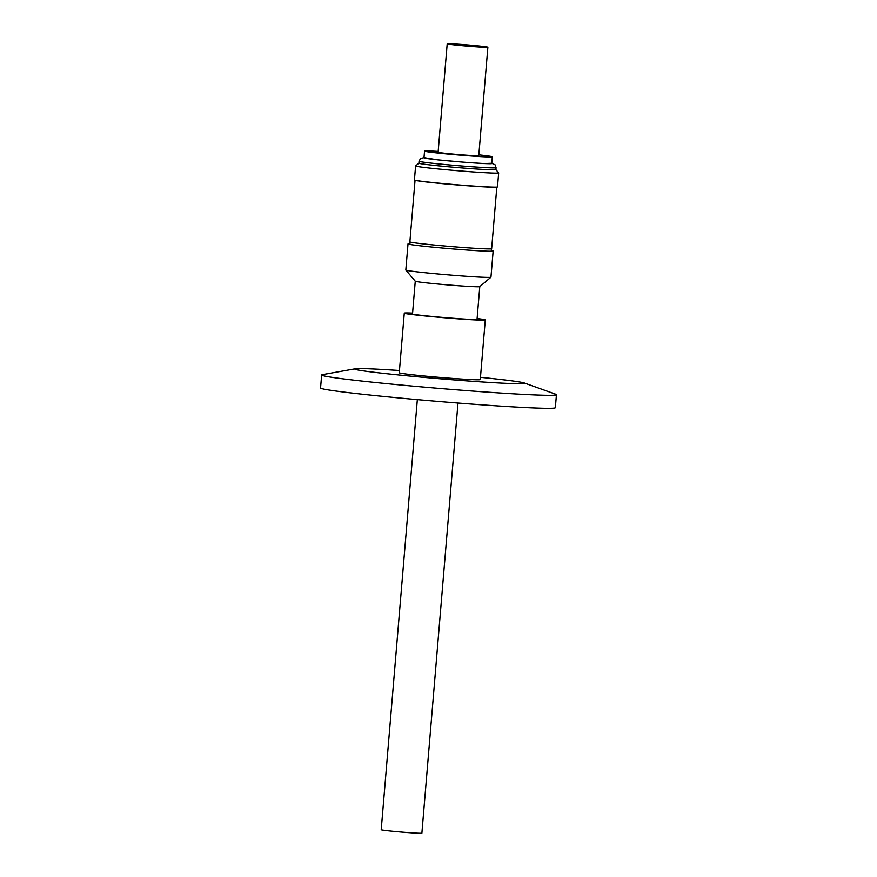 <?xml version="1.0" encoding="UTF-8"?>
<svg xmlns="http://www.w3.org/2000/svg" width="877" height="877" viewBox="0 0 877 877"><rect width="100%" height="100%" fill="white"/><g stroke="black" fill="none" stroke-linecap="round" stroke-linejoin="round"><path stroke-width="1.32" d="M412.552 313.462A34.828 1.052 4.8 0 0 412.223 313.462A34.828 1.052 4.8 0 0 410.096 313.67A34.828 1.052 4.8 0 0 439.147 317.112A34.828 1.052 4.8 0 0 477.329 319.645A34.828 1.052 4.8 0 0 479.467 319.491A34.828 1.052 4.8 0 0 477.077 318.877M477.011 319.645L479.785 286.636A32.372 0.976 -175.2 0 1 479.763 286.647A32.372 0.976 -175.2 0 1 436.34 283.885A32.372 0.976 -175.2 0 1 415.27 281.232L405.843 270.072A42.71 1.283 -175.2 0 1 405.821 270.039L408.013 243.894A42.71 1.283 -175.2 0 1 408.013 243.894A42.71 1.283 -175.2 0 1 409.943 243.674M491.284 250.504A42.71 1.283 -175.2 0 1 493.148 251.041L490.956 277.187A42.71 1.283 -175.2 0 1 490.934 277.22A42.71 1.283 -175.2 0 1 433.633 273.58A42.71 1.283 -175.2 0 1 405.843 270.072M493.148 251.041A42.71 1.283 -175.2 0 1 493.126 251.074A42.71 1.283 -175.2 0 1 490.506 251.26A42.71 1.283 -175.2 0 1 435.836 247.435A42.71 1.283 -175.2 0 1 408.035 243.927M496.755 187.097A41.033 1.239 -175.2 0 1 441.778 183.567A41.033 1.239 -175.2 0 1 415.128 180.245M496.82 187.097L491.646 248.706A41.033 1.239 -175.2 0 1 436.603 245.253A41.033 1.239 -175.2 0 1 409.877 241.844L415.051 180.224M496.393 187.119A40.813 1.228 -175.2 0 1 441.855 183.567A40.813 1.228 -175.2 0 1 415.479 180.322M418.888 163.177A38.632 1.162 -175.2 0 0 444.047 166.378A38.632 1.162 -175.2 0 0 495.889 169.634L498.651 172.89A41.679 1.25 -175.2 0 1 498.673 172.933L497.489 186.933A41.679 1.25 -175.2 0 1 441.57 183.414A41.679 1.25 -175.2 0 1 414.426 179.949L415.599 165.95A41.679 1.25 -175.2 0 1 415.621 165.917L418.888 163.155L419.053 161.236A38.632 1.162 -175.2 0 0 444.211 164.448A38.632 1.162 -175.2 0 0 464.974 166.235A38.632 1.162 -175.2 0 0 496.053 167.704L495.067 164.799L491.778 163.265L483.841 163.55L464.569 162.267L437.59 159.833L423.997 157.608L420.5 158.54L419.053 161.236M498.673 172.933A41.679 1.25 -175.2 0 1 442.742 169.414A41.679 1.25 -175.2 0 1 415.599 165.95M478.842 154.845A34.006 1.02 -175.2 0 1 492.326 156.797L491.756 163.517A34.006 1.02 -175.2 0 1 489.662 163.703A34.006 1.02 -175.2 0 1 451.863 161.182A34.006 1.02 -175.2 0 1 423.986 157.827L424.545 151.107A34.006 1.02 -175.2 0 1 426.65 150.932A34.006 1.02 -175.2 0 1 438.171 151.436M492.326 156.797A34.006 1.02 -175.2 0 1 490.221 156.983A34.006 1.02 -175.2 0 1 452.422 154.462A34.006 1.02 -175.2 0 1 424.545 151.107M447.204 43.85L438.105 152.247A20.401 0.614 4.8 0 0 451.392 153.946A20.401 0.614 4.8 0 0 478.765 155.667L487.875 47.27A20.401 0.614 -175.2 0 1 460.491 45.549A20.401 0.614 -175.2 0 1 447.204 43.85A20.401 0.614 -175.2 0 1 474.578 45.571A20.401 0.614 -175.2 0 1 487.875 47.27M477.11 318.526A40.649 1.228 -175.2 0 1 485.288 319.952L480.278 379.577A40.649 1.228 -175.2 0 1 425.74 376.145A40.649 1.228 -175.2 0 1 399.265 372.769L404.275 313.155A40.649 1.228 -175.2 0 1 412.585 313.111M485.288 319.952A40.649 1.228 -175.2 0 1 430.75 316.531A40.649 1.228 -175.2 0 1 404.275 313.155M417.331 399.627L381.21 829.73A20.401 0.614 4.8 0 0 394.497 831.429A20.401 0.614 4.8 0 0 421.881 833.15L457.991 403.036M480.464 377.318A85.31 2.565 -175.2 0 1 524.271 382.975A85.31 2.565 -175.2 0 1 410.315 376.112A85.31 2.565 -175.2 0 1 355.317 368.789A85.31 2.565 -175.2 0 1 399.463 370.522M355.317 368.789L322.429 374.654A117.803 3.541 4.8 0 0 321.651 374.983A117.803 3.541 4.8 0 0 398.366 384.773A117.803 3.541 4.8 0 0 549.166 395.319A117.803 3.541 4.8 0 0 556.446 394.705A117.803 3.541 4.8 0 0 555.733 394.244L524.271 382.975M321.651 374.983L320.554 387.996A117.803 3.541 4.8 0 0 417.145 399.605A117.803 3.541 4.8 0 0 548.07 408.32A117.803 3.541 4.8 0 0 555.349 407.706L556.446 394.705M412.486 314.229L415.26 281.21M410.085 241.986L409.888 244.431M479.763 286.647L490.934 277.22M491.427 248.816L491.219 251.26M495.889 169.634L496.053 167.704"/></g></svg>
